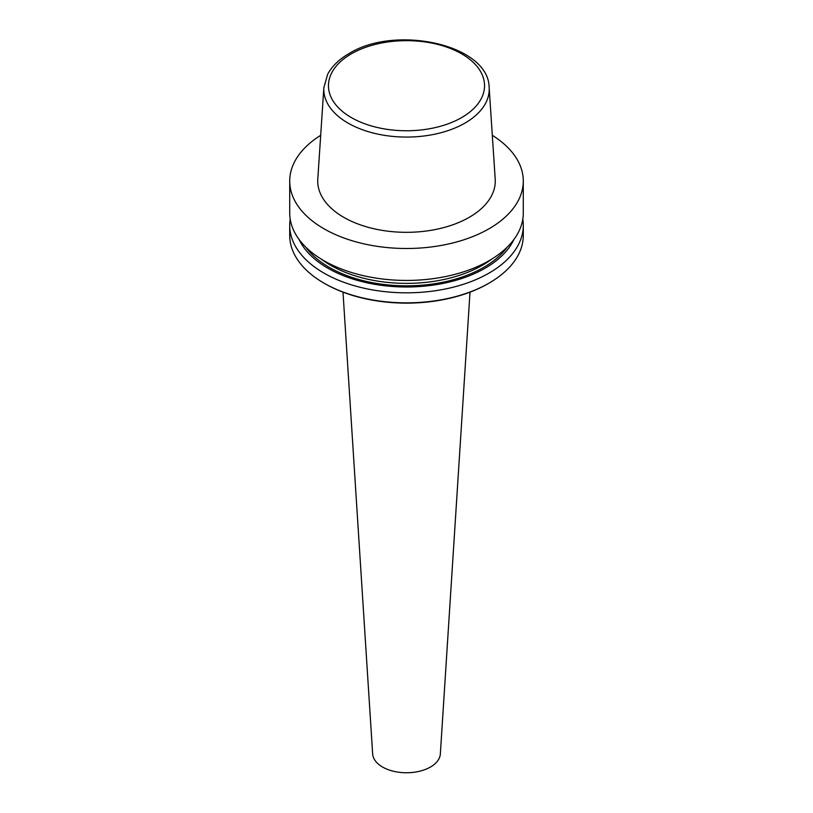 <?xml version="1.0" encoding="UTF-8"?>
<svg xmlns="http://www.w3.org/2000/svg" width="813" height="813" viewBox="0 0 813 813"><rect width="100%" height="100%" fill="white"/><g stroke="black" fill="none" stroke-linecap="round" stroke-linejoin="round"><path stroke-width="1.22" d="M492.312 135.324A116.787 67.428 180 0 1 523.287 181.065A116.787 67.428 180 0 1 489.08 228.738A116.787 67.428 180 0 1 361.805 243.361A116.787 67.428 180 0 1 289.713 181.065A116.787 67.428 180 0 1 320.688 135.324M523.287 181.065L523.287 213.016A116.787 67.428 180 0 1 489.08 260.688A116.787 67.428 180 0 1 361.805 275.302A116.787 67.428 180 0 1 289.713 213.016L289.713 181.065M469.274 217.305A88.78 51.26 180 0 1 370.962 228.036A88.78 51.26 180 0 1 317.792 179.104L323.859 87.499A82.702 47.743 180 0 0 323.848 87.641A82.702 47.743 180 0 0 373.502 133.108A82.702 47.743 180 0 0 464.975 123.088A82.702 47.743 180 0 0 489.152 87.641A82.702 47.743 180 0 0 489.141 87.499L495.208 179.104A88.78 51.26 180 0 1 469.274 217.305M522.789 219.205A116.787 67.428 180 0 1 523.287 225.394L523.287 235.414A116.787 67.428 180 0 1 489.08 283.097L488.257 283.574A115.619 66.757 180 0 1 324.743 283.574L323.92 283.097A116.787 67.428 180 0 1 289.713 235.414L289.713 225.394A116.787 67.428 180 0 1 290.211 219.205M488.257 283.574L489.08 283.097A116.787 67.428 180 0 1 323.92 283.097M523.287 225.394A116.787 67.428 180 0 1 489.08 273.077A116.787 67.428 180 0 1 361.805 287.69A116.787 67.428 180 0 1 289.713 225.394M513.897 239.5A111.239 64.217 180 0 1 485.158 268.188A111.239 64.217 180 0 1 299.103 239.5M470.005 292.152L440.341 753.936A33.872 19.553 180 0 1 430.453 767.035A33.872 19.553 180 0 1 394.122 771.405A33.872 19.553 180 0 1 372.659 753.936L342.995 292.152M351.318 53.851A78.038 45.05 180 0 1 461.682 53.851A78.038 45.05 180 0 1 461.682 117.56A78.038 45.05 180 0 1 351.318 117.56A78.038 45.05 180 0 1 351.318 53.851M507.2 247.162A109.196 63.048 180 0 1 483.715 267.365A109.196 63.048 180 0 1 305.8 247.162M491.824 259.052A107.448 62.032 180 0 1 482.475 265.211A107.448 62.032 180 0 1 321.176 259.052M323.848 87.641L327.649 74.329C332.009 66.209 339.123 59.298 348.98 53.617C395.362 24.471 488.928 44.441 489.152 87.641"/></g></svg>

